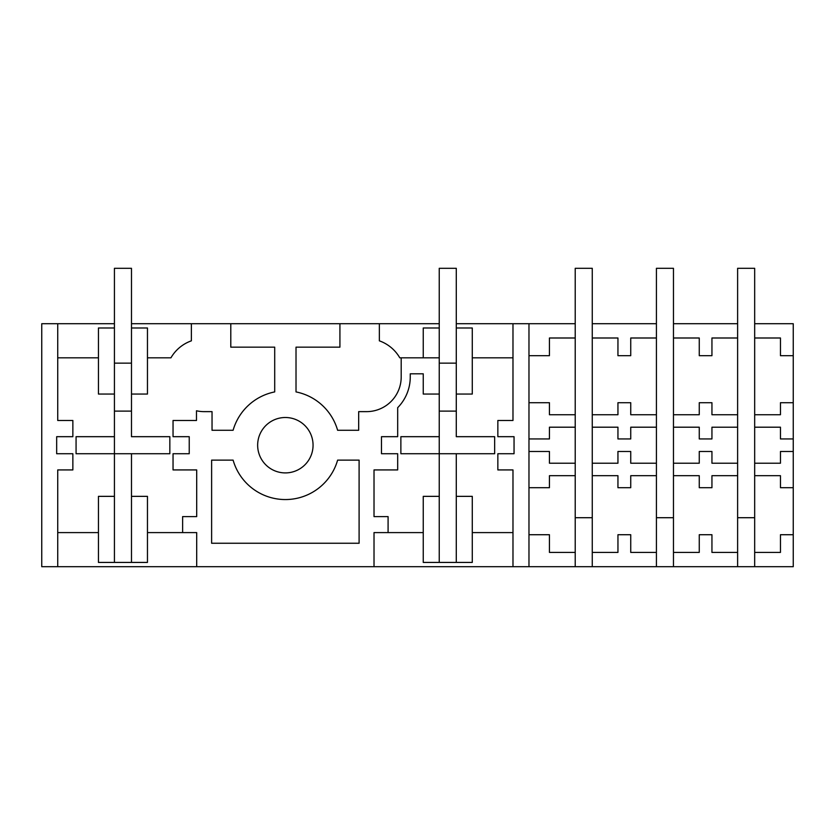 <?xml version="1.0" encoding="UTF-8"?>
<svg xmlns="http://www.w3.org/2000/svg" width="835" height="835" viewBox="0 0 835 835"><rect width="100%" height="100%" fill="white"/><g stroke="black" fill="none" stroke-linecap="round" stroke-linejoin="round"><path stroke-width="1.25" d="M98.446 496.355L98.446 562.425L114.426 562.425L114.426 496.355L98.446 496.355M114.426 436.684L76.068 436.684L76.068 453.729L114.426 453.729L114.426 394.057L98.446 394.057L98.446 327.988L114.426 327.988L114.426 411.102L131.481 411.102L131.481 394.057L147.461 394.057L147.461 327.988L131.481 327.988L131.481 436.684L169.839 436.684L169.839 453.729L131.481 453.729L131.481 496.355L147.461 496.355L147.461 562.425L114.426 562.425M131.481 496.355L131.481 562.425M57.73 566.694L41.75 566.694L41.75 323.719L57.73 323.719L57.73 420.485L72.864 420.485L72.864 436.684L56.665 436.684L56.665 453.729L72.864 453.729L72.864 469.928L57.73 469.928L57.73 566.694L793.25 566.694L793.25 534.724L780.464 534.724L780.464 552.415L754.673 552.415L754.673 566.694M131.481 453.729L114.426 453.729L114.426 496.355M147.461 357.818L170.935 357.818A38.368 38.368 0 0 1 191.372 340.837L191.372 323.719L439.241 323.719M230.794 323.719L230.794 347.162L274.705 347.162L274.705 391.918A54.348 54.348 0 0 0 233.101 430.286L212.038 430.286L212.038 411.634L204.157 411.634A34.632 34.632 0 0 1 196.486 410.778L196.486 420.485L173.043 420.485L173.043 436.684L189.232 436.684L189.232 453.729L173.043 453.729L173.043 469.928L196.695 469.928L196.695 516.604L182.625 516.604L182.625 532.594L147.461 532.594M57.73 357.818L98.446 357.818M57.73 532.594L98.446 532.594M339.918 323.719L339.918 347.162L296.018 347.162L296.018 391.918A54.348 54.348 0 0 1 337.622 430.286L358.674 430.286L358.674 411.634L366.565 411.634A34.632 34.632 0 0 0 401.197 377.002L401.197 357.818L423.251 357.818L423.251 327.988L439.241 327.988L439.241 394.057L423.251 394.057L423.251 373.809L410.256 373.809L410.256 377.002A43.691 43.691 0 0 1 397.679 407.678L397.679 436.684L381.48 436.684L381.48 453.729L397.679 453.729L397.679 469.928L374.017 469.928L374.017 516.604L388.087 516.604L388.087 532.594L374.017 532.594L374.017 566.694M196.695 566.694L196.695 532.594L182.625 532.594M298.638 420.892A27.712 27.712 0 0 1 309.67 458.488A27.712 27.712 0 0 1 272.074 469.52A27.712 27.712 0 0 1 261.042 431.925A27.712 27.712 0 0 1 298.638 420.892M211.62 543.251L359.102 543.251L359.102 460.127L337.622 460.127A54.348 54.348 0 0 1 233.101 460.127L211.62 460.127L211.62 543.251M191.372 323.719L131.481 323.719M114.426 323.719L57.73 323.719M456.286 323.719L512.982 323.719L512.982 420.485L497.848 420.485L497.848 436.684L514.047 436.684L514.047 453.729L497.848 453.729L497.848 469.928L512.982 469.928L512.982 566.694M528.972 355.689L549.43 355.689L549.43 337.998L575.221 337.998L575.221 323.719L512.982 323.719M656.425 323.719L592.266 323.719L592.266 337.998L617.952 337.998L617.942 355.689L630.738 355.689L630.738 337.998L656.425 337.998L656.425 268.306L673.469 268.306L673.469 337.998L699.26 337.998L699.26 355.689L711.942 355.689L711.942 337.998L737.618 337.998L737.618 323.719L673.469 323.719M793.25 355.689L793.25 323.719L754.673 323.719L754.673 337.998L780.464 337.998L780.464 355.689L793.25 355.689L793.25 438.939L780.464 438.939L780.464 427.196L754.673 427.196L754.673 337.998M423.251 357.818L439.241 357.818M379.351 323.719L379.351 340.837A38.368 38.368 0 0 1 399.788 357.818L401.197 357.818M528.972 323.719L528.972 566.694M456.286 453.729L400.873 453.729L400.873 436.684L439.241 436.684L439.241 394.057L439.241 411.102L456.286 411.102L456.286 394.057L456.286 436.684L494.654 436.684L494.654 453.729L456.286 453.729L456.286 562.425L472.276 562.425L472.276 496.355L456.286 496.355M456.286 327.988L456.286 394.057L472.276 394.057L472.276 327.988L456.286 327.988L456.286 268.306L439.241 268.306L439.241 327.988M512.982 357.818L472.276 357.818M512.982 532.594L472.276 532.594M423.251 532.594L388.087 532.594M439.241 436.684L439.241 496.355L423.251 496.355L423.251 562.425L456.286 562.425M439.241 496.355L439.241 562.425M673.469 566.694L673.469 552.415L699.26 552.415L699.26 534.724L711.942 534.724L711.942 552.415L737.618 552.415L737.618 517.71L754.673 517.71L754.673 552.415M737.618 566.694L737.618 552.415M737.618 427.196L737.618 475.689L711.942 475.689L711.942 487.703L699.26 487.703L699.26 475.689L673.469 475.689L673.469 427.196L699.26 427.196L699.26 438.939L711.942 438.939L711.942 427.217L737.618 427.196L737.618 414.734L711.942 414.734L711.942 402.71L699.26 402.71L699.26 414.734L673.469 414.734L673.469 427.196M673.469 463.216L699.26 463.216L699.26 451.474L711.942 451.474L711.942 463.216L737.618 463.216M793.25 534.724L793.25 438.939M793.25 451.474L780.464 451.474L780.464 463.216L754.673 463.216L754.673 475.689L780.464 475.689L780.464 487.703L793.25 487.703M793.25 402.71L780.464 402.71L780.464 414.734L754.673 414.734M673.469 552.415L673.469 475.689M656.425 337.998L656.425 427.196L630.738 427.196L630.738 438.939L617.942 438.939L617.952 427.196L592.266 427.196L592.266 337.998M656.425 566.694L656.425 552.415L630.738 552.415L630.738 534.724L617.952 534.724L617.952 552.415L592.266 552.415L592.266 463.216L617.952 463.216L617.942 451.474L630.738 451.474L630.738 463.216L656.425 463.216L656.425 517.71L673.469 517.71M656.425 414.734L630.738 414.734L630.738 402.71L617.942 402.71L617.952 414.734L592.266 414.734M592.266 475.689L617.952 475.689L617.942 487.703L630.738 487.703L630.738 475.689L656.425 475.689M592.266 552.415L592.266 566.694M656.425 552.415L656.425 517.71M575.221 337.998L575.221 427.196L549.43 427.196L549.43 438.939L528.972 438.939M528.972 451.474L549.43 451.474L549.43 463.216L575.221 463.216L575.221 517.71L592.266 517.71M575.221 414.734L549.43 414.734L549.43 402.71L528.972 402.71M575.221 475.689L549.43 475.689L549.43 487.703L528.972 487.703M528.972 534.724L549.43 534.724L549.43 552.415L575.221 552.415L575.221 517.71M575.221 566.694L575.221 552.415M114.426 327.988L114.426 268.306L131.481 268.306L131.481 327.988M114.426 363.152L131.481 363.152M169.839 453.729L169.839 436.684M76.068 453.729L76.068 436.684M439.241 363.152L456.286 363.152M494.654 453.729L494.654 436.684M400.873 453.729L400.873 436.684M592.266 323.719L592.266 268.306L575.221 268.306L575.221 323.719M575.221 427.196L575.221 463.216M592.266 463.216L592.266 427.196M656.425 427.196L656.425 463.216M673.469 414.734L673.469 337.998M754.673 323.719L754.673 268.306L737.618 268.306L737.618 323.719M737.618 337.998L737.618 414.734M737.618 475.689L737.618 517.71M754.673 517.71L754.673 475.689M754.673 463.216L754.673 427.196"/></g></svg>
